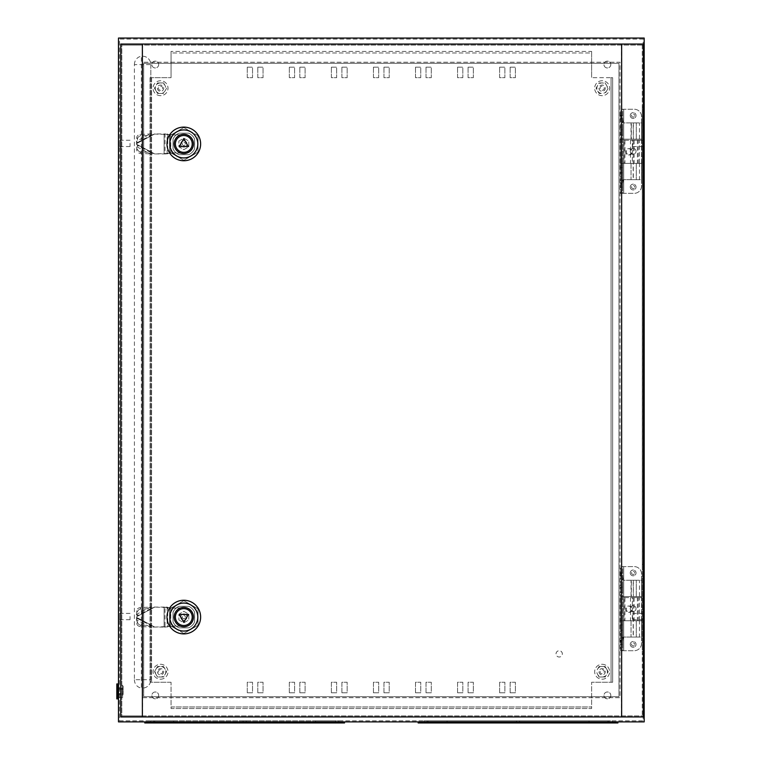 <?xml version="1.0" encoding="UTF-8"?>
<svg xmlns="http://www.w3.org/2000/svg" width="761" height="761" viewBox="0 0 761 761"><rect width="100%" height="100%" fill="white"/><g stroke="black" fill="none" stroke-linecap="round" stroke-linejoin="round"><path stroke-width="0.57" stroke-dasharray="3.81 2.85" d="M160.533 679.212A7.467 7.467 0 0 0 168 671.744A7.467 7.467 0 0 0 160.533 664.277A7.467 7.467 0 0 0 153.066 671.744A7.467 7.467 0 0 0 160.533 679.212A7.467 7.467 0 0 0 168 671.744A7.467 7.467 0 0 0 160.533 664.277A7.467 7.467 0 0 0 153.066 671.744A7.467 7.467 0 0 0 160.533 679.212M160.533 677.005L163.567 677.005L166.602 671.744L163.567 666.484L160.533 666.484A5.26 5.26 0 0 0 155.976 674.37A5.26 5.26 0 0 0 165.089 674.37A5.26 5.26 0 0 0 160.533 666.484L157.498 666.484L163.567 666.484L166.602 671.744L163.567 677.005L157.498 677.005L154.464 671.744L157.498 666.484L154.464 671.744L157.498 677.005L160.533 677.005M160.533 669.642A2.102 2.102 0 0 0 158.431 671.744A2.102 2.102 0 0 0 160.533 673.846A2.102 2.102 0 0 0 162.635 671.744A2.102 2.102 0 0 0 160.533 669.642A2.102 2.102 0 0 0 158.431 671.744A2.102 2.102 0 0 0 160.533 673.846A2.102 2.102 0 0 0 162.635 671.744A2.102 2.102 0 0 0 160.533 669.642M602.132 664.277A7.467 7.467 0 0 1 609.599 671.744A7.467 7.467 0 0 1 602.132 679.212A7.467 7.467 0 0 1 594.664 671.744A7.467 7.467 0 0 1 602.132 664.277A7.467 7.467 0 0 1 609.599 671.744A7.467 7.467 0 0 1 602.132 679.212A7.467 7.467 0 0 1 594.664 671.744A7.467 7.467 0 0 1 602.132 664.277M605.166 677.005L602.132 677.005A5.26 5.26 0 0 1 597.575 669.119A5.26 5.26 0 0 1 602.132 666.484L605.166 666.484L608.201 671.744L605.166 677.005L606.688 674.37A5.26 5.26 0 0 1 602.132 677.005L605.166 677.005M602.132 673.846A2.102 2.102 0 0 1 600.029 671.744A2.102 2.102 0 0 1 602.132 669.642A2.102 2.102 0 0 1 604.234 671.744A2.102 2.102 0 0 1 602.132 673.846A2.102 2.102 0 0 1 600.029 671.744A2.102 2.102 0 0 1 602.132 669.642A2.102 2.102 0 0 1 604.234 671.744A2.102 2.102 0 0 1 602.132 673.846M606.688 669.119A5.26 5.26 0 0 1 606.688 674.37L608.201 671.744L605.166 666.484L602.132 666.484A5.26 5.26 0 0 1 606.688 669.119M597.575 674.37L599.097 677.005L597.575 674.37M597.575 669.119L599.097 666.484L597.575 669.119M602.132 666.484L599.097 666.484L602.132 666.484M599.097 677.005L602.132 677.005L599.097 677.005M160.533 95.667A7.467 7.467 0 0 1 153.066 88.2A7.467 7.467 0 0 1 160.533 80.742A7.467 7.467 0 0 1 168 88.2A7.467 7.467 0 0 1 160.533 95.667A7.467 7.467 0 0 1 153.066 88.2A7.467 7.467 0 0 1 160.533 80.742A7.467 7.467 0 0 1 168 88.2A7.467 7.467 0 0 1 160.533 95.667M157.498 82.949L160.533 82.949A5.26 5.26 0 0 1 165.089 90.835A5.26 5.26 0 0 1 160.533 93.46L157.498 93.46L154.464 88.2L157.498 82.949L155.976 85.574A5.26 5.26 0 0 1 160.533 82.949L157.498 82.949M160.533 86.098A2.102 2.102 0 0 1 162.635 88.2A2.102 2.102 0 0 1 160.533 90.302A2.102 2.102 0 0 1 158.431 88.2A2.102 2.102 0 0 1 160.533 86.098A2.102 2.102 0 0 1 162.635 88.2A2.102 2.102 0 0 1 160.533 90.302A2.102 2.102 0 0 1 158.431 88.2A2.102 2.102 0 0 1 160.533 86.098M155.976 90.835A5.26 5.26 0 0 1 155.976 85.574L154.464 88.2L155.976 90.835L157.498 93.46L160.533 93.46A5.26 5.26 0 0 1 155.976 90.835M165.089 85.574L163.567 82.949L165.089 85.574M165.089 90.835L166.602 88.2L165.089 90.835M160.533 93.46L163.567 93.46L160.533 93.46M163.567 82.949L160.533 82.949L163.567 82.949M602.132 80.742A7.467 7.467 0 0 0 594.664 88.2A7.467 7.467 0 0 0 602.132 95.667A7.467 7.467 0 0 0 609.599 88.2A7.467 7.467 0 0 0 602.132 80.742A7.467 7.467 0 0 0 594.664 88.2A7.467 7.467 0 0 0 602.132 95.667A7.467 7.467 0 0 0 609.599 88.2A7.467 7.467 0 0 0 602.132 80.742M602.132 82.949L599.097 82.949L596.063 88.2L599.097 93.46L602.132 93.46A5.26 5.26 0 0 0 606.688 85.574A5.26 5.26 0 0 0 597.575 85.574A5.26 5.26 0 0 0 602.132 93.46L599.097 93.46L596.063 88.2L599.097 82.949L605.166 82.949L608.201 88.2L605.166 93.46L608.201 88.2L605.166 82.949L602.132 82.949M602.132 90.302A2.102 2.102 0 0 0 604.234 88.2A2.102 2.102 0 0 0 602.132 86.098A2.102 2.102 0 0 0 600.029 88.2A2.102 2.102 0 0 0 602.132 90.302A2.102 2.102 0 0 0 604.234 88.2A2.102 2.102 0 0 0 602.132 86.098A2.102 2.102 0 0 0 600.029 88.2A2.102 2.102 0 0 0 602.132 90.302M641.561 163.377L623.687 163.377L639.459 163.377L639.459 179.682L636.301 179.682L641.561 179.682L641.561 163.377L631.05 163.377L631.05 179.682L641.561 179.682M624.03 163.377L624.924 163.377L624.924 140.252L624.03 140.252L624.03 163.377L639.459 163.377L633.152 163.377L633.152 179.682L639.459 179.682M631.05 163.377L631.05 179.682M633.333 122.901L633.333 139.196L633.152 122.901L631.05 122.901L631.05 139.196L641.561 139.196L620.529 139.196L620.529 109.232L623.687 109.232L622.631 109.232L622.631 193.342L634.198 193.342A7.363 7.363 0 0 0 641.561 185.988L641.561 116.595A7.363 7.363 0 0 0 634.198 109.232L623.687 109.232L634.198 109.232A7.363 7.363 0 0 1 641.561 116.595L641.561 185.988A7.363 7.363 0 0 1 634.198 193.342L623.687 193.342L623.687 109.232L623.687 193.342L620.529 193.342L620.529 109.232M633.152 139.196L639.459 139.196L639.459 122.901L633.152 122.901M641.561 139.196L641.561 122.901L631.05 122.901M622.631 193.342L620.529 193.342L622.631 193.342L622.631 186.55L620.529 186.55L620.529 163.377L623.687 163.377L620.529 163.377L622.631 163.377L622.631 116.033L620.529 116.033C620.729 120.171 621.785 122.464 623.687 122.901L641.561 122.901M622.631 170.217L622.631 167.582L622.631 170.217M620.529 170.217L620.529 167.582L620.529 170.217M622.631 132.366L622.631 129.731L622.631 132.366M620.529 132.366L620.529 129.731L620.529 132.366M630.26 187.035A2.892 2.892 0 0 0 633.152 189.927A2.892 2.892 0 0 0 636.044 187.035A2.892 2.892 0 0 0 633.152 184.143A2.892 2.892 0 0 0 630.26 187.035A2.892 2.892 0 0 0 633.152 189.927A2.892 2.892 0 0 0 636.044 187.035A2.892 2.892 0 0 0 633.152 184.143A2.892 2.892 0 0 0 630.26 187.035M630.26 151.287A2.892 2.892 0 0 0 633.152 154.179A2.892 2.892 0 0 0 636.044 151.287A2.892 2.892 0 0 0 633.152 148.395A2.892 2.892 0 0 0 630.26 151.287A2.892 2.892 0 0 0 633.152 154.179A2.892 2.892 0 0 0 636.044 151.287A2.892 2.892 0 0 0 633.152 148.395A2.892 2.892 0 0 0 630.26 151.287M630.26 115.539A2.892 2.892 0 0 0 633.152 118.431A2.892 2.892 0 0 0 636.044 115.539A2.892 2.892 0 0 0 633.152 112.647A2.892 2.892 0 0 0 630.26 115.539A2.892 2.892 0 0 0 633.152 118.431A2.892 2.892 0 0 0 636.044 115.539A2.892 2.892 0 0 0 633.152 112.647A2.892 2.892 0 0 0 630.26 115.539M620.529 193.342L620.529 186.55C620.729 182.402 621.785 180.11 623.687 179.682L636.301 179.682L623.687 179.682C623.05 180.11 622.698 182.402 622.631 186.55L622.631 163.377M639.459 139.196L623.687 139.196L623.687 122.901C623.05 122.464 622.698 120.171 622.631 116.033L622.631 109.232M620.529 163.377L620.529 139.196L622.631 139.196L620.529 139.196M622.631 139.196L623.687 139.196L623.687 122.901L639.459 122.901M633.333 139.196L631.345 139.196L631.345 122.901M624.924 140.252L639.459 140.252L639.459 163.377L631.345 163.377M639.459 140.252L633.152 140.252L633.333 179.682L631.345 179.682M641.561 620.748L623.687 620.748L639.459 620.748L639.459 637.052L636.301 637.052L641.561 637.052L641.561 620.748L631.05 620.748L631.05 637.052L641.561 637.052M624.03 620.748L624.924 620.748L624.924 597.623L624.03 597.623L624.03 620.748L639.459 620.748L633.152 620.748L633.152 637.052L639.459 637.052M631.05 620.748L631.05 637.052M633.333 580.272L633.333 596.567L633.152 580.272L631.05 580.272L631.05 596.567L641.561 596.567L620.529 596.567L620.529 566.603L623.687 566.603L622.631 566.603L622.631 650.722L634.198 650.722A7.363 7.363 0 0 0 641.561 643.359L641.561 573.965A7.363 7.363 0 0 0 634.198 566.603L623.687 566.603L634.198 566.603A7.363 7.363 0 0 1 641.561 573.965L641.561 643.359A7.363 7.363 0 0 1 634.198 650.722L623.687 650.722L623.687 566.603L623.687 650.722L620.529 650.722L620.529 566.603M633.152 596.567L639.459 596.567L639.459 580.272L633.152 580.272M641.561 596.567L641.561 580.272L631.05 580.272M622.631 650.722L620.529 650.722L622.631 650.722L622.631 643.92L620.529 643.92L620.529 620.748L623.687 620.748L620.529 620.748L622.631 620.748L622.631 573.404L620.529 573.404C620.729 577.542 621.785 579.834 623.687 580.272L641.561 580.272M622.631 627.587L622.631 624.952L622.631 627.587M620.529 627.587L620.529 624.952L620.529 627.587M622.631 589.737L622.631 587.102L622.631 589.737M620.529 589.737L620.529 587.102L620.529 589.737M630.26 644.405A2.892 2.892 0 0 0 633.152 647.297A2.892 2.892 0 0 0 636.044 644.405A2.892 2.892 0 0 0 633.152 641.513A2.892 2.892 0 0 0 630.26 644.405A2.892 2.892 0 0 0 633.152 647.297A2.892 2.892 0 0 0 636.044 644.405A2.892 2.892 0 0 0 633.152 641.513A2.892 2.892 0 0 0 630.26 644.405M630.26 608.657A2.892 2.892 0 0 0 633.152 611.549A2.892 2.892 0 0 0 636.044 608.657A2.892 2.892 0 0 0 633.152 605.766A2.892 2.892 0 0 0 630.26 608.657A2.892 2.892 0 0 0 633.152 611.549A2.892 2.892 0 0 0 636.044 608.657A2.892 2.892 0 0 0 633.152 605.766A2.892 2.892 0 0 0 630.26 608.657M630.26 572.909A2.892 2.892 0 0 0 633.152 575.801A2.892 2.892 0 0 0 636.044 572.909A2.892 2.892 0 0 0 633.152 570.018A2.892 2.892 0 0 0 630.26 572.909A2.892 2.892 0 0 0 633.152 575.801A2.892 2.892 0 0 0 636.044 572.909A2.892 2.892 0 0 0 633.152 570.018A2.892 2.892 0 0 0 630.26 572.909M620.529 650.722L620.529 643.92C620.729 639.773 621.785 637.49 623.687 637.052L636.301 637.052L623.687 637.052C623.05 637.49 622.698 639.773 622.631 643.92L622.631 620.748M639.459 596.567L623.687 596.567L623.687 580.272C623.05 579.834 622.698 577.542 622.631 573.404L622.631 566.603M620.529 620.748L620.529 596.567L622.631 596.567L620.529 596.567M622.631 596.567L623.687 596.567L623.687 580.272L639.459 580.272M633.333 596.567L631.345 596.567L631.345 580.272M624.924 597.623L639.459 597.623L639.459 620.748L631.345 620.748M639.459 597.623L633.152 597.623L633.333 637.052L631.345 637.052M118.478 691.407L118.478 688.248L118.478 691.407M119.525 691.407L119.525 688.248L119.525 691.407M631.573 644.405A1.579 1.579 0 0 0 633.152 645.984A1.579 1.579 0 0 0 634.722 644.405A1.579 1.579 0 0 1 633.152 645.984A1.579 1.579 0 0 1 631.573 644.405A1.579 1.579 0 0 1 633.152 642.836A1.579 1.579 0 0 1 634.722 644.405A1.579 1.579 0 0 0 633.152 642.836A1.579 1.579 0 0 0 631.573 644.405M631.573 572.909A1.579 1.579 0 0 0 633.152 574.488A1.579 1.579 0 0 0 634.722 572.909A1.579 1.579 0 0 1 633.152 574.488A1.579 1.579 0 0 1 631.573 572.909A1.579 1.579 0 0 1 633.152 571.33A1.579 1.579 0 0 1 634.722 572.909A1.579 1.579 0 0 0 633.152 571.33A1.579 1.579 0 0 0 631.573 572.909M631.573 187.035A1.579 1.579 0 0 0 633.152 188.614A1.579 1.579 0 0 0 634.722 187.035A1.579 1.579 0 0 1 633.152 188.614A1.579 1.579 0 0 1 631.573 187.035A1.579 1.579 0 0 1 633.152 185.456A1.579 1.579 0 0 1 634.722 187.035A1.579 1.579 0 0 0 633.152 185.456A1.579 1.579 0 0 0 631.573 187.035M631.573 115.539A1.579 1.579 0 0 0 633.152 117.118A1.579 1.579 0 0 0 634.722 115.539A1.579 1.579 0 0 1 633.152 117.118A1.579 1.579 0 0 1 631.573 115.539A1.579 1.579 0 0 1 633.152 113.96A1.579 1.579 0 0 1 634.722 115.539A1.579 1.579 0 0 0 633.152 113.96A1.579 1.579 0 0 0 631.573 115.539M610.807 64.542A3.415 3.415 0 0 1 607.392 67.967A3.415 3.415 0 0 1 603.968 64.542A3.415 3.415 0 0 1 607.392 61.127A3.415 3.415 0 0 1 610.807 64.542A3.415 3.415 0 0 1 607.392 67.967A3.415 3.415 0 0 1 603.968 64.542A3.415 3.415 0 0 1 607.392 61.127A3.415 3.415 0 0 1 610.807 64.542M610.807 695.402A3.415 3.415 0 0 1 607.392 698.817A3.415 3.415 0 0 1 603.968 695.402A3.415 3.415 0 0 1 607.392 691.987A3.415 3.415 0 0 1 610.807 695.402A3.415 3.415 0 0 1 607.392 698.817A3.415 3.415 0 0 1 603.968 695.402A3.415 3.415 0 0 1 607.392 691.987A3.415 3.415 0 0 1 610.807 695.402M158.697 695.402A3.415 3.415 0 0 1 155.273 698.817A3.415 3.415 0 0 1 151.858 695.402A3.415 3.415 0 0 1 155.273 691.987A3.415 3.415 0 0 1 158.697 695.402A3.415 3.415 0 0 1 155.273 698.817A3.415 3.415 0 0 1 151.858 695.402A3.415 3.415 0 0 1 155.273 691.987A3.415 3.415 0 0 1 158.697 695.402M158.697 64.542A3.415 3.415 0 0 1 155.273 67.967A3.415 3.415 0 0 1 151.858 64.542A3.415 3.415 0 0 1 155.273 61.127A3.415 3.415 0 0 1 158.697 64.542A3.415 3.415 0 0 1 155.273 67.967A3.415 3.415 0 0 1 151.858 64.542A3.415 3.415 0 0 1 155.273 61.127A3.415 3.415 0 0 1 158.697 64.542M598.974 671.744A3.158 3.158 0 0 0 602.132 674.902A3.158 3.158 0 0 0 605.29 671.744A3.158 3.158 0 0 0 602.132 668.596A3.158 3.158 0 0 0 598.974 671.744A3.158 3.158 0 0 0 602.132 674.902A3.158 3.158 0 0 0 605.29 671.744A3.158 3.158 0 0 0 602.132 668.596A3.158 3.158 0 0 0 598.974 671.744M157.375 671.744A3.158 3.158 0 0 0 160.533 674.902A3.158 3.158 0 0 0 163.691 671.744A3.158 3.158 0 0 0 160.533 668.596A3.158 3.158 0 0 0 157.375 671.744A3.158 3.158 0 0 0 160.533 674.902A3.158 3.158 0 0 0 163.691 671.744A3.158 3.158 0 0 0 160.533 668.596A3.158 3.158 0 0 0 157.375 671.744M157.375 88.2A3.158 3.158 0 0 0 160.533 91.358A3.158 3.158 0 0 0 163.691 88.2A3.158 3.158 0 0 0 160.533 85.051A3.158 3.158 0 0 0 157.375 88.2A3.158 3.158 0 0 0 160.533 91.358A3.158 3.158 0 0 0 163.691 88.2A3.158 3.158 0 0 0 160.533 85.051A3.158 3.158 0 0 0 157.375 88.2M598.974 88.2A3.158 3.158 0 0 0 602.132 91.358A3.158 3.158 0 0 0 605.29 88.2A3.158 3.158 0 0 0 602.132 85.051A3.158 3.158 0 0 0 598.974 88.2A3.158 3.158 0 0 0 602.132 91.358A3.158 3.158 0 0 0 605.29 88.2A3.158 3.158 0 0 0 602.132 85.051A3.158 3.158 0 0 0 598.974 88.2M518.022 720.848L516.443 720.848L518.022 720.848M518.022 721.894L516.443 721.894L518.022 721.894M610.541 720.848L608.962 720.848L610.541 720.848M610.541 721.894L608.962 721.894L610.541 721.894M425.494 720.848L423.915 720.848L425.494 720.848M425.494 721.894L423.915 721.894L425.494 721.894M244.642 720.848L246.222 720.848L244.642 720.848M244.642 721.894L246.222 721.894L244.642 721.894M152.124 720.848L150.545 720.848L152.124 720.848M152.124 721.894L150.545 721.894L152.124 721.894M337.171 720.848L338.75 720.848L337.171 720.848M337.171 721.894L338.75 721.894L337.171 721.894M632.619 616.543L632.619 619.701L632.619 616.543M643.14 616.543L643.14 619.701L643.14 616.543M632.619 143.401L632.619 146.559L632.619 143.401M643.14 143.401L643.14 146.559L643.14 143.401M130.045 616.543L130.045 619.701L130.045 616.543M119.525 616.543L119.525 619.701L119.525 616.543M130.045 143.401L130.045 146.559L130.045 143.401M119.525 143.401L119.525 146.559L119.525 143.401M418.131 721.894L617.903 721.894L418.131 721.894L418.131 722.95L433.903 722.95L433.903 721.894M344.533 721.894L328.762 721.894L344.533 721.894L344.533 722.95L328.762 722.95L328.762 721.894L160.533 721.894L328.762 721.894M144.761 721.894L160.533 721.894L144.761 721.894L144.761 722.95L328.762 722.95M118.478 721.894L644.187 721.894L644.187 38.05L118.478 38.05L118.478 721.894M119.525 720.848L643.14 720.848L643.14 39.106L119.525 39.106L119.525 720.848L643.14 720.848L643.14 39.106L119.525 39.106L119.525 720.848M334.545 720.848L315.615 720.848L334.545 720.848L334.545 721.894L334.545 720.848M173.679 720.848L315.615 720.848L154.749 720.848L173.679 720.848L173.679 721.894L154.749 721.894L154.749 720.848L154.749 721.894L334.545 721.894L173.679 721.894L173.679 720.848M428.12 720.848L607.915 720.848L428.12 720.848L428.12 721.894L447.049 721.894L428.12 721.894L428.12 720.848M143.705 63.287L143.705 696.667L618.959 696.667L618.959 63.287L618.959 696.667L143.705 696.667L143.705 63.287L618.959 63.287L143.705 63.287M142.659 697.713L620.006 697.713L620.006 62.231L142.659 62.231L620.006 62.231L620.006 697.713L142.659 697.713L142.659 62.231L142.659 697.713M588.985 721.894L447.049 721.894L607.915 721.894L588.985 721.894L588.985 720.848L588.985 721.894M607.915 721.894L607.915 720.848L607.915 721.894M617.903 721.894L617.903 722.95L433.903 722.95M171.044 682.256L150.022 682.256L171.044 682.256L171.044 708.548L591.62 708.548L591.62 682.256L591.62 708.548L171.044 708.548L171.044 682.256M612.643 682.256L591.62 682.256L611.073 682.256L611.073 77.689L591.62 77.689L612.643 77.689L611.073 77.689L611.073 682.256L612.643 682.256L612.643 77.689L612.643 682.256M591.62 51.406L591.62 77.689L591.62 52.985L171.044 52.985L171.044 77.689L171.044 51.406L171.044 52.985L591.62 52.985L591.62 51.406L171.044 51.406L591.62 51.406M150.022 77.689L171.044 77.689L151.591 77.689L151.591 682.256L151.591 77.689L150.022 77.689L150.022 682.256L150.022 77.689M247.277 692.776L252.528 692.776L252.528 682.256L247.277 682.256L247.277 692.776L252.528 692.776L252.528 682.256L247.277 682.256L247.277 692.776M257.789 692.776L263.049 692.776L263.049 682.256L257.789 682.256L257.789 692.776L263.049 692.776L263.049 682.256L257.789 682.256L257.789 692.776M289.332 692.776L294.593 692.776L294.593 682.256L289.332 682.256L289.332 692.776L294.593 692.776L294.593 682.256L289.332 682.256L289.332 692.776M299.844 692.776L305.104 692.776L305.104 682.256L299.844 682.256L299.844 692.776L305.104 692.776L305.104 682.256L299.844 682.256L299.844 692.776M331.387 692.776L336.647 692.776L336.647 682.256L331.387 682.256L331.387 692.776L336.647 692.776L336.647 682.256L331.387 682.256L331.387 692.776M341.908 692.776L347.159 692.776L347.159 682.256L341.908 682.256L341.908 692.776L347.159 692.776L347.159 682.256L341.908 682.256L341.908 692.776M373.442 692.776L378.702 692.776L378.702 682.256L373.442 682.256L373.442 692.776L378.702 692.776L378.702 682.256L373.442 682.256L373.442 692.776M383.963 692.776L389.213 692.776L389.213 682.256L383.963 682.256L383.963 692.776L389.213 692.776L389.213 682.256L383.963 682.256L383.963 692.776M415.506 692.776L420.757 692.776L420.757 682.256L415.506 682.256L415.506 692.776L420.757 692.776L420.757 682.256L415.506 682.256L415.506 692.776M426.017 692.776L431.278 692.776L431.278 682.256L426.017 682.256L426.017 692.776L431.278 692.776L431.278 682.256L426.017 682.256L426.017 692.776M457.561 692.776L462.821 692.776L462.821 682.256L457.561 682.256L457.561 692.776L462.821 692.776L462.821 682.256L457.561 682.256L457.561 692.776M468.072 692.776L473.332 692.776L473.332 682.256L468.072 682.256L468.072 692.776L473.332 692.776L473.332 682.256L468.072 682.256L468.072 692.776M499.616 692.776L504.876 692.776L504.876 682.256L499.616 682.256L499.616 692.776L504.876 692.776L504.876 682.256L499.616 682.256L499.616 692.776M510.136 67.177L510.136 77.689L515.387 77.689L515.387 67.177L510.136 67.177L510.136 77.689L515.387 77.689L515.387 67.177L510.136 67.177M499.616 67.177L499.616 77.689L504.876 77.689L504.876 67.177L499.616 67.177L499.616 77.689L504.876 77.689L504.876 67.177L499.616 67.177M468.072 67.177L468.072 77.689L473.332 77.689L473.332 67.177L468.072 67.177L468.072 77.689L473.332 77.689L473.332 67.177L468.072 67.177M457.561 67.177L457.561 77.689L462.821 77.689L462.821 67.177L457.561 67.177L457.561 77.689L462.821 77.689L462.821 67.177L457.561 67.177M426.017 67.177L426.017 77.689L431.278 77.689L431.278 67.177L426.017 67.177L426.017 77.689L431.278 77.689L431.278 67.177L426.017 67.177M415.506 67.177L415.506 77.689L420.757 77.689L420.757 67.177L415.506 67.177L415.506 77.689L420.757 77.689L420.757 67.177L415.506 67.177M383.963 67.177L383.963 77.689L389.213 77.689L389.213 67.177L383.963 67.177L383.963 77.689L389.213 77.689L389.213 67.177L383.963 67.177M373.442 67.177L373.442 77.689L378.702 77.689L378.702 67.177L373.442 67.177L373.442 77.689L378.702 77.689L378.702 67.177L373.442 67.177M341.908 67.177L341.908 77.689L347.159 77.689L347.159 67.177L341.908 67.177L341.908 77.689L347.159 77.689L347.159 67.177L341.908 67.177M331.387 67.177L331.387 77.689L336.647 77.689L336.647 67.177L331.387 67.177L331.387 77.689L336.647 77.689L336.647 67.177L331.387 67.177M299.844 67.177L299.844 77.689L305.104 77.689L305.104 67.177L299.844 67.177L299.844 77.689L305.104 77.689L305.104 67.177L299.844 67.177M289.332 67.177L289.332 77.689L294.593 77.689L294.593 67.177L289.332 67.177L289.332 77.689L294.593 77.689L294.593 67.177L289.332 67.177M510.136 692.776L515.387 692.776L515.387 682.256L510.136 682.256L510.136 692.776L515.387 692.776L515.387 682.256L510.136 682.256L510.136 692.776M257.789 67.177L257.789 77.689L263.049 77.689L263.049 67.177L257.789 67.177L257.789 77.689L263.049 77.689L263.049 67.177L257.789 67.177M247.277 67.177L247.277 77.689L252.528 77.689L252.528 67.177L247.277 67.177L247.277 77.689L252.528 77.689L252.528 67.177L247.277 67.177M171.044 706.969L591.62 706.969L171.044 706.969M116.814 698.874L116.814 683.939M117.965 698.874L117.965 683.939M118.773 691.407L118.478 685.338L118.773 691.407M118.478 697.476L118.478 694.441L118.478 697.476L122.654 697.476L123.12 696.667L123.12 689.304L123.12 695.963L122.654 694.441L118.478 694.441L122.654 694.441L122.654 697.476L123.12 696.667M123.12 686.146L123.12 691.407L123.12 686.146L122.654 688.372L118.478 688.372L122.654 688.372L122.654 694.441L122.654 685.338L118.478 685.338M169.532 134.526L174.383 134.992L183.848 134.469A9.465 9.465 90 0 1 193.304 143.924A9.465 9.465 90 0 1 183.848 153.389L174.383 152.866L167.144 153.332L167.144 134.526L174.383 134.992L183.848 134.469A9.465 9.465 90 0 1 193.313 143.924A9.465 9.465 90 0 1 183.848 153.389L174.383 152.866L170.474 153.332M186.997 143.924A3.158 3.158 90 0 1 183.848 147.082A3.158 3.158 90 0 1 180.69 143.924A3.158 3.158 -90 0 0 183.848 147.082A3.158 3.158 -90 0 0 187.006 143.924A3.158 3.158 -90 0 0 183.848 140.775A3.158 3.158 -90 0 0 180.69 143.924A3.158 3.158 90 0 1 183.848 140.775A3.158 3.158 90 0 1 186.997 143.924M164.528 133.936L165.023 134.088L165.023 153.77L169.741 153.332L154.711 153.922L150.982 152.523L150.24 153.922L140.014 153.332A3.158 2.73 28.2 0 1 136.771 150.326L136.542 146.616L137.284 145.218L136.542 144.229L137.284 142.64L136.542 141.242L136.771 137.532A3.158 2.73 151.8 0 1 140.014 134.526L150.24 133.936L169.741 134.526M169.741 153.332L169.874 134.526L170.474 134.526M167.001 153.332L169.532 153.332M164.528 153.922L167.762 153.77L167.762 134.088L165.023 134.088L167.001 134.526M178.892 141.061L183.858 138.198L188.823 141.061L188.823 146.797L183.858 149.66L178.892 146.797L178.883 141.061L183.848 138.198L188.814 141.061L188.814 146.797L183.848 149.66L178.883 146.797L178.883 141.061M165.774 153.922L150.24 153.922L136.542 146.616L136.542 141.242L150.24 133.936L150.982 135.334L154.711 133.936L165.774 133.936M154.702 133.936L136.542 143.629L154.702 133.936M140.756 151.943A3.158 2.73 28.2 0 1 137.522 148.937L137.284 145.218L150.982 152.523L140.756 151.943L140.014 153.332M137.522 138.921A3.158 2.73 151.8 0 1 140.756 135.915L150.982 135.334L137.284 142.64L137.522 138.921L136.771 137.532M192.229 143.924A8.409 8.409 90 0 1 183.82 152.343A8.409 8.409 90 0 1 175.411 143.924A8.409 8.409 90 0 1 183.82 135.515A8.409 8.409 90 0 1 192.229 143.924M183.829 127.534L169.627 135.734L183.82 127.534L190.916 131.634L183.829 127.534M169.627 135.734L169.627 152.124L169.627 135.734M169.627 152.124L183.829 160.314L169.627 152.124M183.829 160.314L198.022 152.124L183.82 160.314M198.022 152.124L198.022 135.734L198.012 152.124M198.022 135.734L190.925 131.634L198.012 135.734M188.69 154.702A11.824 11.824 -90 0 0 194.597 148.804L194.597 139.054A11.824 11.824 -90 0 0 188.69 133.156L178.94 133.156A11.824 11.824 -90 0 0 173.042 139.054L173.042 148.804A11.824 11.824 -90 0 0 178.94 154.702L188.69 154.702L178.94 154.702A11.824 11.824 90 0 1 173.032 148.804L173.032 139.054A11.824 11.824 90 0 1 178.94 133.156L188.69 133.156A11.824 11.824 90 0 1 194.588 139.054L194.588 148.804A11.824 11.824 90 0 1 188.69 154.702L188.69 154.702A11.824 11.824 -90 0 0 194.607 148.804A11.824 11.824 90 0 1 188.718 154.702L178.968 154.702A11.824 11.824 90 0 1 173.07 148.804L173.07 139.054A11.824 11.824 90 0 1 178.968 133.156L188.718 133.156A11.824 11.824 90 0 1 194.616 139.054L194.616 148.804L194.607 139.054A11.824 11.824 -90 0 0 188.699 133.156L178.94 133.156A11.824 11.824 -90 0 0 173.051 139.054L173.032 148.804A11.824 11.824 -90 0 0 178.949 154.702L188.718 154.702M190.916 156.224A14.193 14.193 -90 0 0 190.916 131.634A14.193 14.193 -90 0 0 169.627 143.924A14.193 14.193 -90 0 0 190.916 156.224A14.193 14.193 -90 0 0 190.925 131.634A14.193 14.193 -90 0 0 169.636 143.924A14.193 14.193 -90 0 0 190.925 156.224M179.263 146.559L183.82 138.673L188.367 146.559L179.254 146.559M628.481 154.968A3.158 2.968 90 0 0 631.449 151.81A3.158 2.968 90 0 0 628.481 148.661A3.158 2.968 90 0 0 625.513 151.81A3.158 2.968 90 0 0 628.481 154.968L629.376 154.968A3.158 2.968 90 0 0 632.343 151.81A3.158 2.968 90 0 0 629.376 148.661A3.158 2.968 90 0 0 626.408 151.81A3.158 2.968 90 0 0 629.376 154.968M628.481 148.661L629.376 148.661M633.152 140.252L634.151 140.252L632.353 140.252L632.353 163.377L642.084 163.377L637.376 163.377L637.376 140.252L624.03 140.252M624.924 163.377L638.27 163.377L638.27 140.252L642.084 140.252L632.353 140.252M633.333 163.377L632.353 163.377M634.151 140.252L634.151 163.377M628.481 612.339A3.158 2.968 90 0 0 631.449 609.19A3.158 2.968 90 0 0 628.481 606.032A3.158 2.968 90 0 0 625.513 609.19A3.158 2.968 90 0 0 628.481 612.339L629.376 612.339A3.158 2.968 90 0 0 632.343 609.19A3.158 2.968 90 0 0 629.376 606.032A3.158 2.968 90 0 0 626.408 609.19A3.158 2.968 90 0 0 629.376 612.339M628.481 606.032L629.376 606.032M633.152 597.623L634.151 597.623L632.353 597.623L632.353 620.748L642.084 620.748L637.376 620.748L637.376 597.623L624.03 597.623M624.924 620.748L638.27 620.748L638.27 597.623L642.084 597.623L632.353 597.623M633.333 620.748L632.353 620.748M634.151 597.623L634.151 620.748M175.411 617.076A8.409 8.409 -90 0 0 183.82 625.485A8.409 8.409 -90 0 0 192.229 617.076A8.409 8.409 -90 0 0 183.82 608.657A8.409 8.409 -90 0 0 175.411 617.076M183.829 633.466L176.733 629.366L183.82 633.466L198.012 625.266L198.012 608.876L183.82 600.686L169.627 608.876L169.627 625.266L176.723 629.366L169.627 625.266L169.627 608.876L183.829 600.686L198.022 608.876L198.022 625.266L183.829 633.466M188.69 606.298A11.824 11.824 90 0 1 194.597 612.196L194.597 621.946A11.824 11.824 90 0 1 188.69 627.844L178.94 627.844A11.824 11.824 90 0 1 173.042 621.946L173.042 612.196A11.824 11.824 90 0 1 178.94 606.298L188.69 606.298L178.94 606.298A11.824 11.824 -90 0 0 173.032 612.196L173.032 621.946A11.824 11.824 -90 0 0 178.94 627.844L188.69 627.844A11.824 11.824 -90 0 0 194.588 621.946L194.588 612.196A11.824 11.824 -90 0 0 188.69 606.298L188.69 606.298A11.824 11.824 90 0 1 194.607 612.196A11.824 11.824 -90 0 0 188.718 606.298L178.968 606.298A11.824 11.824 -90 0 0 173.07 612.196L173.07 621.946A11.824 11.824 -90 0 0 178.968 627.844L188.718 627.844A11.824 11.824 -90 0 0 194.616 621.946L194.616 612.196L194.607 621.946A11.824 11.824 90 0 1 188.699 627.844L178.94 627.844A11.824 11.824 90 0 1 173.051 621.946L173.032 612.196A11.824 11.824 90 0 1 178.949 606.298L188.718 606.298M190.916 604.776A14.193 14.193 90 0 1 190.916 629.366A14.193 14.193 90 0 1 169.627 617.076A14.193 14.193 90 0 1 190.916 604.776A14.193 14.193 90 0 1 190.925 629.366A14.193 14.193 90 0 1 169.636 617.076A14.193 14.193 90 0 1 190.925 604.776M179.263 614.441L183.82 622.327L188.367 614.441L179.254 614.441M169.532 626.474L174.383 626.008L183.848 626.531A9.465 9.465 -90 0 0 193.313 617.076A9.465 9.465 -90 0 0 183.848 607.611L174.383 608.134L167.144 607.668L167.144 626.474L174.383 626.008L183.848 626.531A9.465 9.465 -90 0 0 193.304 617.076A9.465 9.465 -90 0 0 183.848 607.611L174.383 608.134L170.474 607.668M180.69 617.076A3.158 3.158 -90 0 0 183.848 620.225A3.158 3.158 -90 0 0 186.997 617.076A3.158 3.158 90 0 1 183.848 620.225A3.158 3.158 90 0 1 180.69 617.076A3.158 3.158 90 0 1 183.848 613.918A3.158 3.158 90 0 1 187.006 617.076A3.158 3.158 -90 0 0 183.848 613.918A3.158 3.158 -90 0 0 180.69 617.076M164.528 607.078L150.24 607.078L136.542 614.384L136.542 619.758L150.24 627.064L164.528 627.064L165.023 626.912L165.023 607.23L169.741 607.668L154.711 607.078L150.982 608.477L150.24 607.078L140.014 607.668A3.158 2.73 -28.2 0 0 136.771 610.674L136.542 614.384L137.284 615.782L136.542 616.771L137.284 618.36L136.542 619.758L136.771 623.468A3.158 2.73 -151.8 0 0 140.014 626.474L150.24 627.064L150.982 625.666L154.711 627.064L169.741 626.474M169.741 607.668L169.874 626.474L170.474 626.474M167.001 607.668L169.532 607.668M165.774 607.078L167.762 607.23L167.762 626.912L165.023 626.912L167.001 626.474M178.892 619.939L183.858 622.802L188.823 619.939L188.823 614.203L183.858 611.34L178.892 614.203L178.883 619.939L183.848 622.802L188.814 619.939L188.814 614.203L183.848 611.34L178.883 614.203L178.883 619.939M164.528 627.064L165.774 627.064M140.756 609.057A3.158 2.73 -28.2 0 0 137.522 612.063L137.284 615.782L150.982 608.477L140.756 609.057L140.014 607.668M137.522 622.079A3.158 2.73 -151.8 0 0 140.756 625.085L150.982 625.666L137.284 618.36L137.522 622.079L136.771 623.468M556.044 653.87A3.158 3.158 90 0 1 559.202 650.722A3.158 3.158 90 0 1 562.36 653.87A3.158 3.158 90 0 1 559.202 657.028A3.158 3.158 90 0 1 556.025 653.87A3.158 3.158 90 0 1 559.173 650.722A3.158 3.158 90 0 1 562.331 653.87A3.158 3.158 90 0 1 559.173 657.028A3.158 3.158 90 0 1 556.044 653.87M182.24 617.076A1.579 1.579 -90 0 0 183.81 618.645A1.579 1.579 -90 0 0 185.389 617.076A1.579 1.579 90 0 1 183.82 618.645A1.579 1.579 90 0 1 182.24 617.076A1.579 1.579 90 0 1 183.82 615.497A1.579 1.579 90 0 1 185.389 617.076A1.579 1.579 -90 0 0 183.81 615.497A1.579 1.579 -90 0 0 182.24 617.076M182.24 143.924A1.579 1.579 -90 0 0 183.81 145.503A1.579 1.579 -90 0 0 185.389 143.924A1.579 1.579 90 0 1 183.82 145.503A1.579 1.579 90 0 1 182.24 143.924A1.579 1.579 90 0 1 183.82 142.355A1.579 1.579 90 0 1 185.389 143.924A1.579 1.579 -90 0 0 183.81 142.355A1.579 1.579 -90 0 0 182.24 143.924M142.554 715.901L643.33 715.901L121.827 715.901L142.554 715.901L142.554 45.099L121.798 45.099L121.827 716.957L121.827 44.043L121.827 45.099L643.33 45.099L642.274 45.099L642.274 107.13L643.33 107.13L642.265 107.13L642.274 564.5L643.33 564.5L642.265 564.5L642.265 653.87L643.33 653.87L642.265 653.87L642.274 715.901M642.274 45.099L142.554 45.099M621.461 45.099L621.461 715.901M642.246 45.099L642.246 715.901M643.33 44.043L120.771 44.043L120.771 716.957L643.33 716.957M142.421 56.2L142.421 56.2A8.409 8.409 0 0 1 150.83 64.609L150.83 679.697L134.402 679.697L134.402 64.609L150.83 64.609A8.409 8.409 -90 0 0 142.421 56.2L142.421 56.2A8.409 8.409 -90 0 0 141.365 56.266L141.365 688.039A8.409 8.409 90 0 0 142.421 688.106A8.409 8.409 0 0 0 150.83 679.697A8.409 8.409 90 0 1 142.421 688.106M134.402 64.609A8.4 7.895 90 0 1 141.365 56.266M134.402 679.697A8.4 7.895 -90 0 0 141.365 688.039M636.301 163.377L636.301 179.682L636.301 163.377M636.301 139.196L636.301 122.901L636.301 139.196M620.529 187.101L622.631 187.101M620.529 115.482L622.631 115.482M623.687 163.377L623.687 179.682L623.687 163.377M636.301 620.748L636.301 637.052L636.301 620.748M636.301 596.567L636.301 580.272L636.301 596.567M620.529 644.472L622.631 644.472M620.529 572.852L622.631 572.852M623.687 620.748L623.687 637.052L623.687 620.748M315.615 721.894L315.615 720.848L315.615 721.894M160.533 722.95L160.533 721.894M447.049 721.894L447.049 720.848L447.049 721.894M602.132 722.95L602.132 721.894M164.119 153.922L164.119 133.936L164.119 153.922M154.711 153.922L136.542 144.229L154.702 153.922M170.787 153.265L170.787 134.592L170.778 153.265M137.522 148.937L136.771 150.326M140.756 135.915L140.014 134.526M154.711 607.078L136.542 616.771L154.702 607.078M164.119 607.078L164.119 627.064L164.119 607.078M136.542 617.371L154.711 627.064L136.542 617.371M170.787 607.735L170.787 626.408L170.778 607.735M137.522 612.063L136.771 610.674M140.756 625.085L140.014 626.474M150.83 679.697L150.83 64.609M620.529 172.842L622.631 172.842M620.529 134.992L622.631 134.992M620.529 129.731L622.631 129.731M620.529 167.582L622.631 167.582M620.529 630.213L622.631 630.213M620.529 592.362L622.631 592.362M620.529 587.102L622.631 587.102M620.529 624.952L622.631 624.952M119.525 694.565L118.478 694.565M516.443 721.894L516.443 720.848L516.443 721.894M608.962 721.894L608.962 720.848L608.962 721.894M423.915 721.894L423.915 720.848L423.915 721.894M243.073 721.894L243.073 720.848L243.073 721.894M150.545 721.894L150.545 720.848L150.545 721.894M335.591 721.894L335.591 720.848L335.591 721.894M632.619 613.395L643.14 613.395M632.619 140.252L643.14 140.252M130.045 613.395L119.525 613.395M130.045 140.252L119.525 140.252M130.045 146.559L119.525 146.559M130.045 619.701L119.525 619.701M632.619 146.559L643.14 146.559M632.619 619.701L643.14 619.701M153.693 721.894L153.693 720.848L153.693 721.894M246.222 721.894L246.222 720.848L246.222 721.894M338.75 721.894L338.75 720.848L338.75 721.894M612.12 721.894L612.12 720.848L612.12 721.894M519.592 721.894L519.592 720.848L519.592 721.894M427.073 721.894L427.073 720.848L427.073 721.894M119.525 688.248L118.478 688.248M123.12 689.304L116.814 689.304M123.12 693.509L116.814 693.509M630.517 140.252L630.517 163.377M642.084 140.252L642.084 163.377M630.517 597.623L630.517 620.748M642.084 597.623L642.084 620.748"/><path stroke-width="1.14" d="M118.478 721.894L644.187 721.894L644.187 38.05L118.478 38.05L118.478 721.894M344.533 721.894L344.533 722.95L144.761 722.95L144.761 721.894M617.903 721.894L617.903 722.95L418.131 722.95L418.131 721.894M117.965 683.939L116.814 683.939L116.814 698.874L117.965 698.874L117.965 683.939L118.478 685.338M175.391 143.924A8.409 8.409 -90 0 0 183.801 152.343A8.409 8.409 -90 0 0 192.21 143.924A8.409 8.409 -90 0 0 183.801 135.515A8.409 8.409 -90 0 0 175.391 143.924M166.992 143.924A16.818 16.818 -90 0 0 183.81 160.752A16.818 16.818 -90 0 0 200.638 143.924A16.818 16.818 -90 0 0 183.81 127.106A16.818 16.818 -90 0 0 166.992 143.924M179.254 146.559L188.357 146.559L183.801 138.673L179.254 146.559M192.21 617.076A8.409 8.409 90 0 1 183.801 625.485A8.409 8.409 90 0 1 175.391 617.076A8.409 8.409 90 0 1 183.801 608.657A8.409 8.409 90 0 1 192.21 617.076M200.638 617.076A16.818 16.818 90 0 1 183.81 633.894A16.818 16.818 90 0 1 166.992 617.076A16.818 16.818 90 0 1 183.81 600.248A16.818 16.818 90 0 1 200.638 617.076M179.254 614.441L188.357 614.441L183.801 622.327L179.254 614.441M643.302 716.957L643.302 44.043L643.33 716.957L120.742 716.957L120.742 44.043L142.364 44.043L142.364 716.957M643.302 44.043L621.651 44.043L621.651 716.957M621.651 44.043L142.364 44.043M328.762 722.95L328.762 721.894M160.533 722.95L160.533 721.894M433.903 722.95L433.903 721.894M602.132 722.95L602.132 721.894M169.827 143.924A13.974 13.974 90 0 1 183.81 129.95A13.974 13.974 90 0 1 197.784 143.924A13.974 13.974 90 0 1 183.81 157.907A13.974 13.974 90 0 1 169.827 143.924M193.475 143.924A9.665 9.665 -90 0 0 183.801 134.259A9.665 9.665 -90 0 0 174.136 143.924A9.665 9.665 -90 0 0 183.801 153.598A9.665 9.665 -90 0 0 193.475 143.924M197.784 617.076A13.974 13.974 -90 0 0 183.81 603.092A13.974 13.974 -90 0 0 169.827 617.076A13.974 13.974 -90 0 0 183.81 631.05A13.974 13.974 -90 0 0 197.784 617.076M174.136 617.076A9.665 9.665 90 0 1 183.801 607.402A9.665 9.665 90 0 1 193.475 617.076A9.665 9.665 90 0 1 183.801 626.741A9.665 9.665 90 0 1 174.136 617.076M118.478 697.476L117.965 698.874"/></g></svg>
